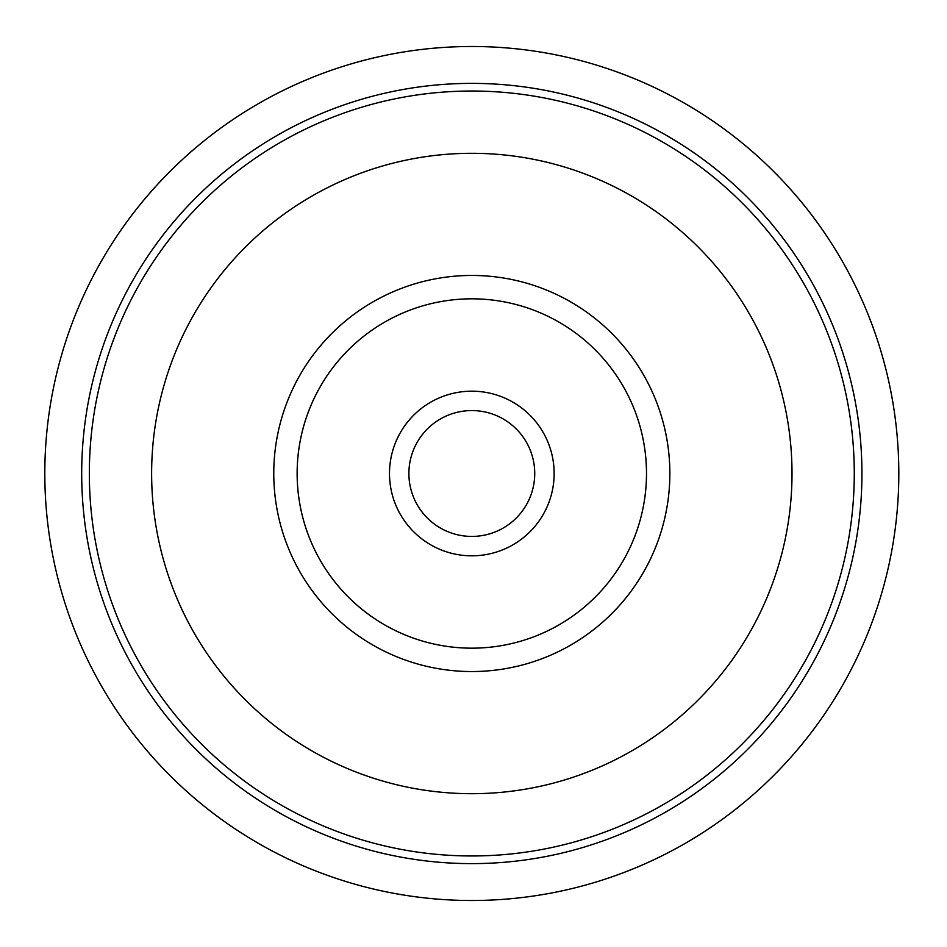 <?xml version="1.0" encoding="UTF-8"?>
<svg xmlns="http://www.w3.org/2000/svg" width="947" height="947" viewBox="0 0 947 947"><rect width="100%" height="100%" fill="white"/><g stroke="black" fill="none" stroke-linecap="round" stroke-linejoin="round"><path stroke-width="1.42" d="M297.133 473.5A174.674 174.674 0 0 1 471.819 298.826A174.674 174.674 0 0 1 646.493 473.5A174.674 174.674 0 0 1 471.819 648.174A174.674 174.674 0 0 1 297.133 473.5M408.891 473.5A62.928 62.928 0 0 1 471.819 410.572A62.928 62.928 0 0 1 534.735 473.5A62.928 62.928 0 0 1 471.819 536.428A62.928 62.928 0 0 1 408.891 473.5M389.489 473.5A82.33 82.33 0 0 1 512.978 402.203A82.33 82.33 0 0 1 512.978 544.797A82.33 82.33 0 0 1 389.489 473.5M151.627 473.5A320.193 320.193 0 0 0 471.819 793.693A320.193 320.193 0 0 0 792.012 473.5A320.193 320.193 0 0 0 471.819 153.307A320.193 320.193 0 0 0 151.627 473.5M898.81 473.5A426.99 426.99 0 0 0 258.318 103.708A426.99 426.99 0 0 0 258.318 843.292A426.99 426.99 0 0 0 898.81 473.5M646.493 473.5A174.674 174.674 0 0 0 384.482 322.229A174.674 174.674 0 0 0 384.482 624.771A174.674 174.674 0 0 0 646.493 473.5M273.766 473.5A198.053 198.053 0 0 1 570.84 301.986A198.053 198.053 0 0 1 570.84 645.014A198.053 198.053 0 0 1 273.766 473.5M861.936 473.5A390.117 390.117 0 0 0 276.761 135.646A390.117 390.117 0 0 0 276.761 811.354A390.117 390.117 0 0 0 861.936 473.5M854.277 473.5A382.458 382.458 0 0 0 280.584 142.275A382.458 382.458 0 0 0 280.584 804.725A382.458 382.458 0 0 0 854.277 473.5"/></g></svg>
